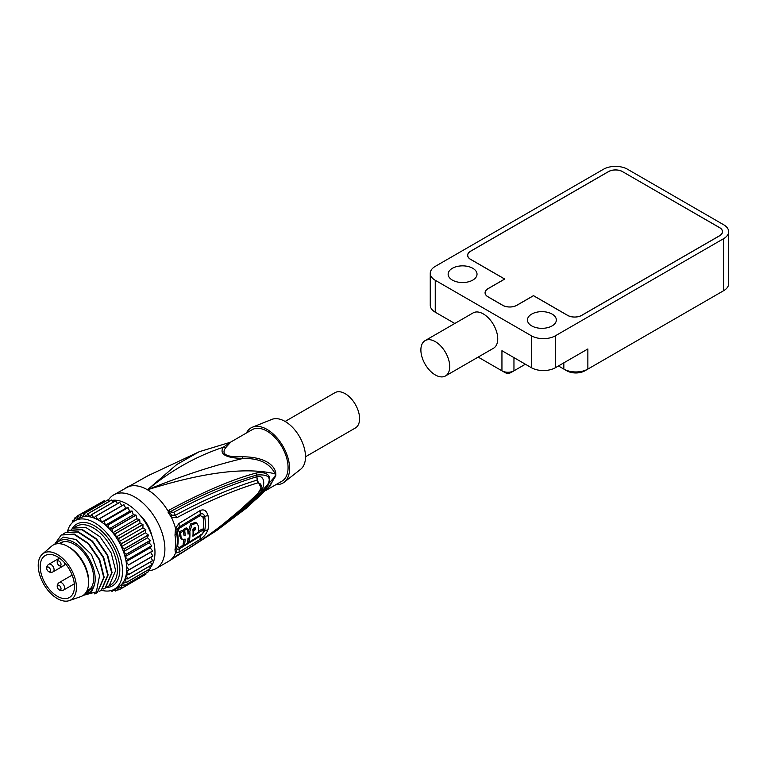 <?xml version="1.0" encoding="UTF-8"?>
<svg xmlns="http://www.w3.org/2000/svg" width="767" height="767" viewBox="0 0 767 767"><rect width="100%" height="100%" fill="white"/><g stroke="black" fill="none" stroke-linecap="round" stroke-linejoin="round"><path stroke-width="1.15" d="M470.583 251.26L470.583 251.192A10.038 5.791 180 0 0 467.64 255.286A10.038 5.791 180 0 0 470.583 259.39L504.648 279.054L488.004 288.66A10.038 5.791 180 0 0 485.07 292.754A10.038 5.791 180 0 0 488.004 296.858L502.653 305.314A10.038 5.791 180 0 0 516.853 305.314L533.487 295.707L567.551 315.371A10.038 5.791 180 0 0 581.741 315.371L719.58 235.795A10.038 5.791 180 0 0 722.524 231.701A10.038 5.791 180 0 0 719.58 227.598L622.603 171.683M581.683 315.342L719.523 235.757A9.952 5.743 0 0 0 722.437 231.701A9.952 5.743 0 0 0 719.523 227.636L622.545 171.645A9.952 5.743 0 0 0 608.471 171.645L470.641 251.231A9.952 5.743 0 0 0 467.726 255.286A9.952 5.743 0 0 0 470.641 259.351L504.763 279.054L488.061 288.699A9.952 5.743 0 0 0 485.147 292.754A9.952 5.743 0 0 0 488.061 296.819L502.711 305.276A9.952 5.743 0 0 0 516.785 305.276L533.487 295.64L567.609 315.342A9.952 5.743 0 0 0 581.683 315.342L581.683 315.41M627.531 169.248A16.999 9.808 0 0 0 603.495 169.248L435.244 266.389A16.999 9.808 0 0 0 430.258 273.33A16.999 9.808 0 0 0 435.244 280.271L531.387 335.773A16.999 9.808 0 0 0 555.423 335.773L723.674 238.633A16.999 9.808 0 0 0 728.65 231.701A16.999 9.808 0 0 0 723.674 224.76L627.531 169.248M531.684 325.889A14.448 8.341 0 0 0 547.427 327.701A14.448 8.341 0 0 0 556.343 319.992A14.448 8.341 0 0 0 552.115 314.096A14.448 8.341 0 0 0 536.373 312.284A14.448 8.341 0 0 0 527.456 319.992A14.448 8.341 0 0 0 531.684 325.889M452.367 280.099A14.448 8.341 0 0 0 468.11 281.901A14.448 8.341 0 0 0 477.026 274.193A14.448 8.341 0 0 0 472.798 268.297A14.448 8.341 0 0 0 457.055 266.494A14.448 8.341 0 0 0 448.139 274.193A14.448 8.341 0 0 0 452.367 280.099M470.583 251.192L608.413 171.616A10.038 5.791 180 0 1 622.603 171.616M728.65 231.701L728.65 283.742A16.999 9.808 180 0 1 723.674 290.674L584.866 370.816A12.751 7.363 180 0 1 566.842 370.816L558.424 365.955M720.692 292.39A12.751 7.363 180 0 1 720.664 292.409L723.674 290.674L723.674 238.633M525.376 364.229L510.956 372.551A4.247 2.454 180 0 1 504.945 372.551L478.167 357.096M555.423 335.773L555.423 367.69L587.867 348.956L587.867 369.08A16.999 9.808 180 0 1 563.831 369.08L563.831 362.839M510.956 372.551L513.957 370.816A8.495 4.909 180 0 1 501.944 370.816L501.944 350.692L531.387 367.69A16.999 9.808 180 0 0 555.423 367.69M435.244 280.271L435.244 312.188A16.999 9.808 180 0 1 430.258 305.247L430.258 273.33M435.244 312.188L454.802 323.482M445.493 375.955L493.507 348.237A20.393 11.773 -120 0 0 497.735 338.899A20.393 11.773 -120 0 0 488.828 318.372A20.393 11.773 -120 0 0 473.114 312.907L425.1 340.625A20.393 11.773 -120 0 0 420.882 349.963A20.393 11.773 -120 0 0 429.779 370.49A20.393 11.773 -120 0 0 445.493 375.955A20.393 11.773 -120 0 0 449.721 366.616A20.393 11.773 -120 0 0 440.824 346.09A20.393 11.773 -120 0 0 425.1 340.625M171.386 559.277L176.832 555.481L171.386 559.277A42.492 24.534 -120 0 0 175.518 553.093L179.037 552.182L200.014 539.431C203.706 537.188 206.352 533.966 207.953 529.776A41.36 23.882 -120 0 0 207.953 515.299C206.352 510.419 203.706 508.866 200.014 510.64L179.037 523.42L175.518 528.242L174.991 535.261A42.492 24.534 -120 0 1 175.653 542.892A42.492 24.534 -120 0 1 175.653 543.209A42.492 24.534 -120 0 1 174.991 549.757L175.518 553.093L177.119 549.44L176.688 547.619A2.991 2.052 -168.3 0 1 177.541 546.535A40.689 23.489 -120 0 0 178.174 539.968A40.689 23.489 -120 0 0 177.541 532.662L179.219 528.348L200.273 515.558L203.025 517.179A39.826 22.991 60 0 1 203.303 529.623M108.224 500.314A42.492 24.534 60 0 1 113.602 494.955A42.492 24.534 60 0 1 146.344 506.345A42.492 24.534 60 0 1 164.895 549.105A42.492 24.534 60 0 1 156.094 568.548A42.492 24.534 60 0 1 148.069 570.543M257.779 482.884L257.204 480.075C231.25 488.023 203.974 499.758 175.375 515.261L171.798 515.203L169.44 512.577L169.996 511.896L169.133 510.093L168.117 512.356L171.386 517.274L176.832 517.725C205.307 502.327 232.286 490.717 257.779 482.884L257.846 482.865C262.304 483.651 262.304 487.15 257.846 493.373L257.77 493.459C232.286 518.53 205.307 539.201 176.832 555.481M113.602 494.955L149.67 474.802M126.497 487.783L125.798 487.917L126.497 487.783M147.216 476.096L199.161 451.753L176.755 464.543L147.465 489.777C171.396 470.181 196.659 456.02 223.255 447.286C219.132 454.141 225.623 457.889 242.727 458.532C258.882 457.976 269.687 463.057 275.142 473.776C261.192 470.775 227.751 464.581 147.465 489.777A42.492 24.534 -120 0 0 126.776 487.371L126.776 487.371M127.427 487.313L147.408 475.991M127.226 487.381L127.84 486.777L127.226 487.381M225.939 447.401L230.79 442.022L223.255 447.286L225.939 447.401C220.695 454.141 226.102 457.266 242.151 456.758C268.929 456.902 275.42 468.177 275.784 473.335A5.983 3.269 -2.6 0 0 275.142 473.776A29.827 17.219 60 0 1 275.142 476.384L269.831 486.316L246.485 508.042L275.142 476.384A5.983 3.634 2.7 0 1 275.784 475.933L267.913 488.406M169.363 560.85L216.793 530.457L256.734 498.751C273.886 484.015 274.126 470.545 256.734 472.903L256.868 476.729C266.015 474.15 266.005 489.279 256.868 496.278L218.7 527.744M169.133 510.093C203.897 491.446 233.101 479.049 256.734 472.903M256.734 498.751L256.945 497.515C273.32 481.283 273.32 473.785 256.945 475.013C228.767 483.028 199.775 495.329 169.996 511.896L173.735 512.308C202.469 496.661 230.158 484.811 256.801 476.758L257.204 480.075L261.509 488.617L257.482 494.542M257.77 493.459L256.945 497.515L214.578 531.608L171.041 559.574M216.793 530.457L169.133 560.984M169.258 560.926L168.759 561.214M168.73 510.381L169.708 511.905L169.44 512.577L168.117 512.356M176.305 555.941C204.904 539.46 231.902 519.058 257.309 494.725L257.204 494.82M257.348 494.686L261.509 488.617M256.868 496.278L257.846 493.373M256.868 476.729L257.846 482.865M179.037 552.182L179.229 548.913L177.119 549.44M188.644 541.905L187.359 542.681M183.927 544.733L179.219 547.523L177.541 546.535M174.991 549.757A5.944 4.075 -168.3 0 0 176.688 547.619A41.293 23.844 -120 0 0 177.33 541.253A41.293 23.844 -120 0 0 177.33 540.946A41.293 23.844 -120 0 0 176.688 533.525L177.119 529.642L179.229 526.939L179.219 528.348M200.014 510.64L200.264 514.158C202.421 513.161 203.888 513.957 204.664 516.555L203.121 517.131A2.991 1.313 -9.7 0 0 203.025 517.179M207.953 515.299A5.944 2.617 -9.7 0 1 207.742 515.414L204.664 516.555A40.335 23.288 -120 0 1 204.664 530.678L200.264 536.152L200.273 534.762M198.557 531.243L202.181 528.971L203.456 529.709A41.706 24.074 -120 0 1 202.776 533.755L189.104 542.164L187.79 541.416A40.517 23.393 -120 0 0 188.394 538.252M188.672 533.036A40.517 23.393 -120 0 0 188.567 530.754L190.609 523.966L195.499 522.365L196.793 523.113L198.5 526.22A41.984 24.237 -120 0 1 198.5 532.116L193.6 535.117L193.006 534.772M192.412 529.987L194.224 528.885A40.325 23.278 -120 0 0 194.137 527.38L194.128 527.284M183.869 535.117L183.917 535.078A40.632 23.461 -120 0 0 183.361 529.556L184.655 530.304L187.493 528.616A42.367 24.458 -120 0 1 188.03 534.129L189.276 533.381A42.329 24.439 -120 0 1 189.19 537.782L187.953 538.52A42.367 24.458 -120 0 1 187.215 543.295L184.377 544.992L183.064 544.234A40.632 23.461 -120 0 0 183.821 539.68M184.377 544.992A42.425 24.496 60 0 0 185.173 539.134L182.316 539.469L181.041 538.731L179.727 535.989A40.68 23.489 -120 0 0 179.248 531.972L182.115 530.294L183.409 531.042L180.542 532.72L179.248 531.972M183.361 529.556L186.199 527.869L187.493 528.616M187.953 532.682L189.276 533.381M203.456 529.709L192.891 536.238A42.214 24.371 -120 0 0 192.958 529.613L194.962 527.255L195.412 528.118A42.118 24.314 60 0 1 195.489 529.623L194.224 528.885M196.793 523.113L191.913 524.724L189.842 531.493A42.319 24.429 60 0 1 189.104 542.164M193.6 535.117A42.195 24.362 60 0 0 193.677 530.726L192.996 530.333M193.677 530.726L195.489 529.623M182.316 539.469L181.002 536.727A42.473 24.525 60 0 0 180.542 532.72M183.917 535.078L183.859 535.05A42.444 24.506 -120 0 0 183.409 531.042M183.859 535.05L185.192 535.817A42.425 24.496 60 0 0 184.655 530.304M242.151 456.758L242.727 458.532C213.197 465.569 181.443 475.981 147.465 489.777A42.492 24.534 -120 0 1 168.165 511.273L169.325 512.088M230.79 442.022L252.18 429.673A29.74 17.171 -120 0 1 275.094 437.641A29.74 17.171 -120 0 1 288.076 467.573A29.74 17.171 -120 0 1 281.92 481.187L266.063 490.343M246.456 432.971A31.869 18.398 60 0 1 252.487 427.171A31.869 18.398 60 0 1 267.05 429.415A31.869 18.398 60 0 1 287.491 456.298A31.869 18.398 60 0 1 284.241 482.175A31.869 18.398 60 0 1 276.197 484.495M284.241 482.175L300.664 469.27A28.897 16.682 -120 0 0 303.607 445.809A28.897 16.682 -120 0 0 285.075 421.428A28.897 16.682 -120 0 0 271.873 419.396L252.487 427.171M305.506 456.777L355.361 427.996A20.393 11.773 -120 0 0 358.486 411.649A20.393 11.773 -120 0 0 345.169 393.682A20.393 11.773 -120 0 0 334.968 392.666L285.113 421.457M151.837 535.721A25.071 14.477 -120 0 0 139.91 515.06M150.054 567.848A39.52 22.818 -120 0 0 151.77 535.529A39.52 22.818 -120 0 0 127.034 503.996A39.52 22.818 -120 0 0 111.944 500.4M110.16 500.803A39.52 22.818 -120 0 0 109.096 501.177M132.173 511.119L108.137 524.992L109.259 528.703L133.295 514.82L132.173 511.119A42.492 24.534 -120 0 0 132.058 511.004L129.594 511.292L128.108 507.591A42.492 24.534 -120 0 0 127.984 507.495L125.75 508.291L123.938 504.667A42.492 24.534 -120 0 0 123.823 504.59L99.787 518.463A42.492 24.534 60 0 1 99.902 518.54L101.714 522.174A39.52 22.818 -120 0 0 98.799 520.304A39.52 22.818 -120 0 0 97.821 519.767L99.787 518.463M103.257 589.008L105.137 588.155L111.685 572.882L107.265 555.337L96.105 539.105L81.848 529.719L69.164 530.428L67.467 531.608A39.52 22.818 60 0 1 74.83 520.774A39.52 22.818 60 0 1 94.59 522.73A39.52 22.818 60 0 1 120.4 557.551A39.52 22.818 60 0 1 114.35 589.219L118.549 586.793A39.52 22.818 -120 0 0 118.895 586.592A39.52 22.818 -120 0 0 121.397 584.588A39.52 22.818 -120 0 0 123.468 581.961A39.52 22.818 -120 0 0 125.05 578.769A39.52 22.818 -120 0 0 126.124 575.058A39.52 22.818 -120 0 0 126.67 570.916A39.52 22.818 -120 0 0 126.67 566.41A39.52 22.818 -120 0 0 126.124 561.645A39.52 22.818 -120 0 0 125.05 556.698A39.52 22.818 -120 0 0 123.468 551.665A39.52 22.818 -120 0 0 121.397 546.66A39.52 22.818 -120 0 0 118.895 541.761A39.52 22.818 -120 0 0 115.999 537.082A39.52 22.818 -120 0 0 112.768 532.691A39.52 22.818 -120 0 0 109.259 528.703A39.52 22.818 -120 0 0 105.558 525.165L108.022 524.877L132.058 511.004M101.714 522.174L103.948 521.368A42.492 24.534 60 0 1 104.072 521.464L105.558 525.165A39.52 22.818 -120 0 0 101.714 522.174L125.75 508.291M114.35 589.219A39.52 22.818 60 0 1 101.512 590.254M109.259 528.703L111.915 528.933A42.492 24.534 60 0 1 112.02 529.057L112.768 532.691L136.804 518.818L136.056 515.175L112.02 529.057M111.915 528.933L135.951 515.05L133.295 514.82M112.768 532.691L115.549 533.439L139.584 519.566L136.804 518.818M115.549 533.439A42.492 24.534 60 0 1 115.644 533.583L115.999 537.082L140.035 523.199L139.68 519.7A42.492 24.534 -120 0 0 139.584 519.566M139.68 519.7L115.644 533.583M115.999 537.082L118.856 538.319L142.892 524.446L140.035 523.199M118.856 538.319A42.492 24.534 60 0 1 118.943 538.472L142.978 524.59A42.492 24.534 -120 0 0 142.892 524.446M142.978 524.59L142.93 527.888L145.807 529.604L121.771 543.477A42.492 24.534 60 0 1 121.848 543.64L121.397 546.66L145.433 532.777L145.883 529.757A42.492 24.534 -120 0 0 145.807 529.604M118.943 538.472L118.895 541.761L142.93 527.888M118.895 541.761L121.771 543.477M145.883 529.757L121.848 543.64M121.397 546.66L124.244 548.817L148.28 534.944L145.433 532.777M124.244 548.817A42.492 24.534 60 0 1 124.312 548.98L123.468 551.665L147.504 537.792L148.347 535.098A42.492 24.534 -120 0 0 148.28 534.944M148.347 535.098L124.312 548.98M123.468 551.665L126.219 554.225L150.255 540.351L147.504 537.792M126.219 554.225A42.492 24.534 60 0 1 126.267 554.388L125.05 556.698L149.086 542.815L150.303 540.505A42.492 24.534 -120 0 0 150.255 540.351M150.303 540.505L126.267 554.388M125.05 556.698L127.658 559.603L151.693 545.73L149.086 542.815M127.658 559.603A42.492 24.534 60 0 1 127.696 559.757L126.124 561.645L150.159 547.763L151.732 545.883A42.492 24.534 -120 0 0 151.693 545.73M151.732 545.883L127.696 559.757M126.124 561.645L128.54 564.848L152.575 550.965L150.159 547.763M128.54 564.848A42.492 24.534 60 0 1 128.559 564.991L152.595 551.118A42.492 24.534 -120 0 0 152.575 550.965M152.595 551.118L128.559 564.991M126.67 566.41L128.837 569.843L152.873 555.97L150.706 552.537M152.873 555.97A42.492 24.534 60 0 1 152.873 556.037A42.492 24.534 60 0 1 152.873 556.113L128.837 569.986A42.492 24.534 -120 0 0 128.837 569.919A42.492 24.534 -120 0 0 128.837 569.843M128.837 569.986L126.67 570.916L128.559 574.512L152.595 560.629L150.84 557.293M128.559 574.512A42.492 24.534 60 0 1 128.54 574.646L152.575 560.763A42.492 24.534 -120 0 0 152.595 560.629M128.54 574.646L126.124 575.058L127.696 578.749L151.732 564.876L150.495 561.962M127.696 578.749A42.492 24.534 60 0 1 127.658 578.864L151.693 564.991A42.492 24.534 -120 0 0 151.732 564.876M127.658 578.864L125.05 578.769L126.267 582.479L150.303 568.596L149.527 566.238M126.267 582.479A42.492 24.534 60 0 1 126.219 582.575L150.255 568.702A42.492 24.534 -120 0 0 150.303 568.596M126.219 582.575L123.468 581.961L124.312 585.624L148.347 571.751L147.954 570.034M124.312 585.624A42.492 24.534 60 0 1 124.244 585.71L148.28 571.827A42.492 24.534 -120 0 0 148.347 571.751M124.244 585.71L121.397 584.588L121.848 588.126L145.883 574.253L145.768 573.285M121.848 588.126A42.492 24.534 60 0 1 121.771 588.193L145.807 574.31A42.492 24.534 -120 0 0 145.883 574.253M121.771 588.193L118.895 586.592L118.943 589.938L142.978 575.95M118.943 589.938A42.492 24.534 60 0 1 118.856 589.976L116.258 588.116M115.961 588.289L115.644 591.021L118.233 589.535M115.644 591.021A42.492 24.534 60 0 1 115.549 591.041L113.813 589.507M112.346 590.168L112.02 591.357L114.369 590.005M112.02 591.357A42.492 24.534 60 0 1 111.915 591.357L111.157 590.542M123.938 504.667L99.902 518.54M77.381 519.307L77.141 516.018A42.492 24.534 60 0 1 77.227 515.97L80.104 517.802L80.247 514.571A42.492 24.534 60 0 1 80.343 514.532L83.172 516.805L83.718 513.861A42.492 24.534 60 0 1 83.824 513.852L86.546 516.498L87.486 513.9A42.492 24.534 60 0 1 87.601 513.909L90.161 516.9L91.465 514.695A42.492 24.534 60 0 1 91.589 514.724L93.948 517.993L95.597 516.229A42.492 24.534 60 0 1 95.712 516.287L97.821 519.767A39.52 22.818 -120 0 0 93.948 517.993A39.52 22.818 -120 0 0 90.161 516.9A39.52 22.818 -120 0 0 86.546 516.498A39.52 22.818 -120 0 0 83.172 516.805A39.52 22.818 -120 0 0 80.104 517.802A39.52 22.818 -120 0 0 79.039 518.348L74.83 520.774M107.217 586.726L109.106 585.863L115.654 570.59L111.225 553.055L100.074 536.814L85.808 527.428L73.133 528.137L71.436 529.316M99.288 591.299L101.177 590.446L107.716 575.173L103.296 557.628L92.136 541.397L77.879 532.01L65.205 532.72L63.508 533.899M65.396 532.605L78.272 531.78L92.539 541.166L103.689 557.398L108.118 574.943L101.369 590.331M61.437 534.896L74.313 534.072L88.569 543.458L99.729 559.689L104.149 577.235L97.409 592.623M94.149 593.917L97.208 592.738L103.756 577.465L99.336 559.92L88.176 543.688L73.92 534.302L61.235 535.002L54.591 544.378M56.087 543.937A29.74 17.171 60 0 1 74.159 542.509A29.74 17.171 60 0 1 94.657 584.061L93.66 587.148A29.74 17.171 60 0 1 84.926 593.869M94.657 584.061L91.369 592.297L83.881 594.876M83.219 595.374L96.354 591.856L99.624 575.442L91.446 554.493L75.895 539.508L63.172 537.073L54.84 544.292M84.686 594.118L93.66 587.148M86.671 591.328A27.622 15.944 -120 0 0 87.965 590.715A27.622 15.944 -120 0 0 92.203 568.577A27.622 15.944 -120 0 0 74.159 544.244A27.622 15.944 -120 0 0 60.353 542.873A27.622 15.944 -120 0 0 59.164 543.688M69.471 547.437L69.471 547.437A27.027 15.599 60 0 1 88.579 580.533L88.579 582.402A29.319 16.932 -120 0 0 67.851 546.497L69.471 547.437L67.851 546.497A29.319 16.932 60 0 0 51.677 546.123L42.425 554.1A27.027 15.599 60 0 1 57.333 554.445A27.027 15.599 60 0 1 75.358 579.603A27.027 15.599 60 0 1 69.289 600.619A27.027 15.599 60 0 1 57.333 598.576A27.027 15.599 60 0 1 40.105 576.103A27.027 15.599 60 0 1 42.425 554.1M69.289 600.619L80.823 596.601A29.319 16.932 -120 0 0 88.579 582.402M57.333 556.737A24.218 13.979 -120 0 0 45.224 555.538A24.218 13.979 -120 0 0 41.514 574.943A24.218 13.979 -120 0 0 57.333 596.285A24.218 13.979 -120 0 0 69.442 597.483A24.218 13.979 -120 0 0 73.153 578.078A24.218 13.979 -120 0 0 57.333 556.737M59.375 558.184A4.334 2.502 60 0 1 59.481 558.127L59.375 558.184A4.334 4.334 0 0 0 57.333 562.978A2.684 1.553 -120 0 1 59.136 561.128A2.684 1.553 60 0 1 61.034 564.426A2.684 1.553 60 0 1 59.136 565.519A2.684 1.553 -120 0 1 58.541 565.058A4.334 4.334 0 0 0 63.709 565.691A4.334 2.502 60 0 0 64.601 563.707A4.334 2.502 60 0 0 64.486 562.671M57.333 562.978A2.684 1.553 -120 0 0 58.541 565.058M48.618 571.588A2.684 1.553 60 0 1 48.024 571.137A2.684 1.553 60 0 1 46.816 569.047A2.684 1.553 60 0 1 48.618 567.197A2.684 1.553 -120 0 1 50.526 570.495A2.684 1.553 -120 0 1 48.618 571.588M59.136 589.804A2.684 1.553 60 0 1 58.541 589.344A2.684 1.553 60 0 1 57.333 587.263A2.684 1.553 60 0 1 59.136 585.413A2.684 1.553 -120 0 1 61.034 588.711A2.684 1.553 -120 0 1 59.136 589.804M69.366 530.313L82.242 529.489L96.498 538.875L107.658 555.107L112.078 572.652L105.338 588.04M72.616 522.375L72.242 521.014A42.492 24.534 60 0 1 72.299 520.918L73.853 521.407M74.696 519.537L72.299 520.918M74.907 520.735L74.457 518.185A42.492 24.534 60 0 1 74.524 518.108L77.227 519.393M77.179 516.574L74.524 518.108M101.551 502.27L77.227 515.97M80.247 514.571L104.283 500.688A42.492 24.534 -120 0 1 104.379 500.659L80.343 514.532M105.3 501.397L104.379 500.659M83.718 513.861L107.754 499.979A42.492 24.534 -120 0 1 107.859 499.969L83.824 513.852M109.259 501.33L107.859 499.969M87.486 513.9L111.522 500.026A42.492 24.534 -120 0 1 111.637 500.036L87.601 513.909M113.363 502.049L111.637 500.036M91.465 514.695L115.501 500.813A42.492 24.534 -120 0 1 115.625 500.851L91.589 514.724M117.562 503.545L115.625 500.851M95.597 516.229L119.633 502.347A42.492 24.534 -120 0 1 119.757 502.404L95.712 516.287M121.78 505.76L119.757 502.404M103.948 521.368L127.984 507.495M128.108 507.591L104.072 521.464M105.558 525.165L129.594 511.292M531.387 335.773L531.387 367.69M513.957 370.816L513.957 357.633M720.664 292.409L723.674 290.674L720.664 292.409M177.119 529.642L175.518 528.242A42.492 24.534 -120 0 0 171.386 517.274L171.798 515.203M173.735 512.308L176.832 517.725M200.014 539.431L200.264 536.152L179.229 548.913L179.219 547.523M174.991 535.261L176.688 533.525A2.991 1.333 170.5 0 1 177.541 532.662M179.037 523.42L179.229 526.939L200.264 514.158L200.273 515.558M203.121 531.071L207.742 529.901A5.944 4.094 12.1 0 0 207.953 529.776M189.842 531.493L188.567 530.754M195.412 528.118L194.137 527.38M179.727 535.989L181.002 536.727M275.784 473.335A29.74 17.171 60 0 1 275.813 474.658A29.74 17.171 60 0 1 275.784 475.933M72.117 528.789A35.675 20.594 -120 0 1 100.4 530.007A35.675 20.594 -120 0 1 119.815 569.373A35.675 20.594 60 0 1 119.815 569.565A35.675 20.594 -120 0 1 106.124 587.56M109.106 585.863L110.4 585.125A33.988 19.626 -120 0 0 117.437 569.565A33.988 19.626 -120 0 0 117.437 569.373A33.988 19.626 -120 0 0 102.519 535.28A33.988 19.626 -120 0 0 76.403 526.248L73.133 528.137M59.337 558.203L48.858 564.253A4.334 2.502 60 0 1 51.025 564.474A4.334 2.502 60 0 1 54.093 569.776A4.334 2.502 60 0 1 53.191 571.76L63.709 565.691M72.136 575.106L59.375 582.469A4.334 2.502 60 0 1 61.542 582.68A4.334 2.502 60 0 1 64.601 587.992A4.334 2.502 60 0 1 63.709 589.976L74.322 583.85M485.147 293.512L485.147 292.754M722.437 232.449L722.437 231.701M467.726 256.044L467.726 255.286M156.094 568.548L168.136 561.597M125.644 488.004L128.185 486.575M216.802 530.448L246.485 508.042M229.122 442.636L199.161 451.753M87.045 590.561L90.525 588.548M60.027 543.755L63.498 541.742M48.858 564.253A4.334 4.334 0 0 0 46.816 569.047M48.024 571.137A4.334 4.334 0 0 0 53.191 571.76M59.375 582.469A4.334 4.334 0 0 0 57.333 587.263M58.541 589.344A4.334 4.334 0 0 0 63.709 589.976"/></g></svg>
